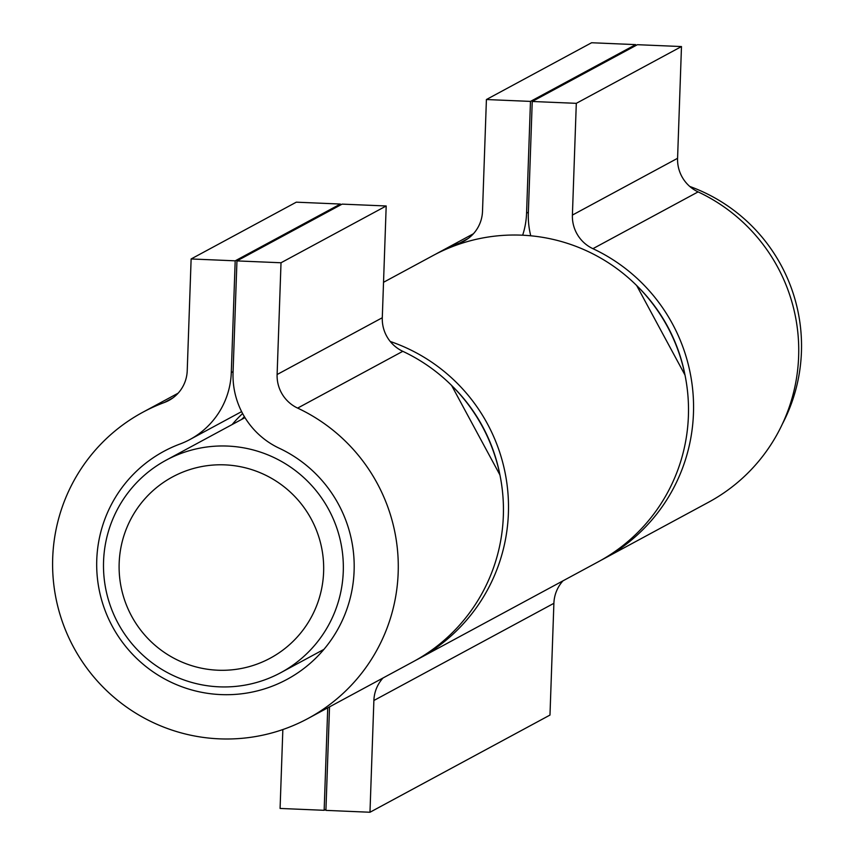 <?xml version="1.0" encoding="UTF-8"?>
<svg xmlns="http://www.w3.org/2000/svg" width="855" height="855" viewBox="0 0 855 855"><rect width="100%" height="100%" fill="white"/><g stroke="black" fill="none" stroke-linecap="round" stroke-linejoin="round"><path stroke-width="1.28" d="M119.166 563.221A102.963 102.098 -118.4 0 0 269.4 658.628A102.963 102.098 -118.4 0 0 275.609 480.788A102.963 102.098 -118.4 0 0 119.166 563.221M782.4 423.962A168.649 167.227 -118.4 0 0 801.434 351.875A168.649 167.227 -118.4 0 0 689.771 186.454M103.562 561.382A120.715 119.7 61.6 0 1 166.062 460.225A120.715 119.7 61.6 0 1 286.468 464.415A120.715 119.7 61.6 0 1 343.272 571.525A120.715 119.7 61.6 0 1 280.771 672.682A120.715 119.7 61.6 0 1 160.355 668.492A120.715 119.7 61.6 0 1 103.562 561.382M600.841 560.367A173.982 172.518 -118.4 0 0 603.384 559.02A173.982 172.518 -118.4 0 0 693.469 401.284A173.982 172.518 -118.4 0 0 592.921 248.677A35.504 35.205 61.6 0 1 572.401 215.086L576.302 103.337L681.478 46.555L637.413 44.695L532.238 101.478L528.337 213.226A79.889 79.216 -118.4 0 0 530.763 235.788M576.302 103.337L532.238 101.478M522.662 235.211A79.889 79.216 -118.4 0 0 526.573 213.152L530.474 101.403L635.65 44.62L591.585 42.75L486.41 99.533L482.509 211.281A35.504 35.205 61.6 0 1 459.712 243.034A173.982 172.518 -118.4 0 0 438.07 252.845A173.982 172.518 -118.4 0 0 435.558 254.234M635.618 45.657L635.65 44.62M530.474 101.403L486.41 99.533M603.384 559.02L708.549 502.238A173.982 172.518 -118.4 0 0 798.645 344.501A173.982 172.518 -118.4 0 0 698.097 191.894A35.504 35.205 61.6 0 1 677.577 158.303L681.478 46.555M281.017 262.763L386.193 205.98L342.128 204.121L236.953 260.903L233.052 372.652A79.889 79.216 -118.4 0 0 279.222 448.223A129.597 128.507 61.6 0 1 354.12 561.895A129.597 128.507 61.6 0 1 287.002 679.394A129.597 128.507 61.6 0 1 112.358 626.416A129.597 128.507 61.6 0 1 163.871 451.322A129.597 128.507 61.6 0 1 179.988 444.023A79.889 79.216 -118.4 0 0 189.928 439.513A79.889 79.216 -118.4 0 0 231.288 372.577L235.189 260.828L340.365 204.046L296.3 202.175L191.125 258.958L187.224 370.717A35.504 35.205 61.6 0 1 164.417 402.47A173.982 172.518 -118.4 0 0 142.785 412.27A173.982 172.518 -118.4 0 0 73.637 647.321A173.982 172.518 -118.4 0 0 308.089 718.446A173.982 172.518 -118.4 0 0 398.184 560.709A173.982 172.518 -118.4 0 0 297.636 408.102A35.504 35.205 61.6 0 1 277.116 374.522L281.017 262.763L236.953 260.903M232.132 424.561A129.597 128.507 61.6 0 1 242.606 413.542M340.322 205.093L340.365 204.046M235.189 260.828L191.125 258.958M308.089 718.446L413.264 661.663A173.982 172.518 -118.4 0 0 503.349 503.926A173.982 172.518 -118.4 0 0 402.801 351.32A35.504 35.205 61.6 0 1 382.292 317.739L386.193 205.98M282.845 729.561L280.087 808.445L324.152 810.305L325.947 809.343M324.152 810.305L327.732 707.844M329.528 706.882L325.915 810.38L369.98 812.25L549.979 715.069L553.89 603.309A35.504 35.205 61.6 0 1 562.996 580.823M369.98 812.25L373.881 700.502A35.504 35.205 61.6 0 1 382.997 678.015M415.776 660.284A173.982 172.518 -118.4 0 0 418.319 658.938L598.329 561.756A173.982 172.518 -118.4 0 0 667.466 326.706A173.982 172.518 -118.4 0 0 433.015 255.57L383.521 282.3M418.319 658.938A173.982 172.518 -118.4 0 0 507.827 491.689A173.982 172.518 -118.4 0 0 390.243 341.476M526.573 213.152L528.379 212.179M459.712 243.034L468.219 238.438M592.921 248.677L698.097 191.894M572.401 215.086L677.577 158.303M684.716 373.646A168.649 167.227 -118.4 0 0 637.68 286.532M231.288 372.577L233.084 371.604M164.417 402.47L172.934 397.874M297.636 408.102L402.801 351.32M277.116 374.522L382.292 317.739M241.623 419.431A126.048 124.98 61.6 0 1 244.412 416.716M499.651 473.563A168.649 167.227 -118.4 0 0 452.616 386.449M373.881 700.502L553.89 603.309M244.968 417.625L166.062 460.225M323.917 649.383L280.771 672.682M438.07 252.845L473.403 233.768M685.005 375.056L636.665 285.517M189.928 439.513L241.602 411.618M142.785 412.27L178.107 393.204M499.94 474.974L451.6 385.434"/></g></svg>
